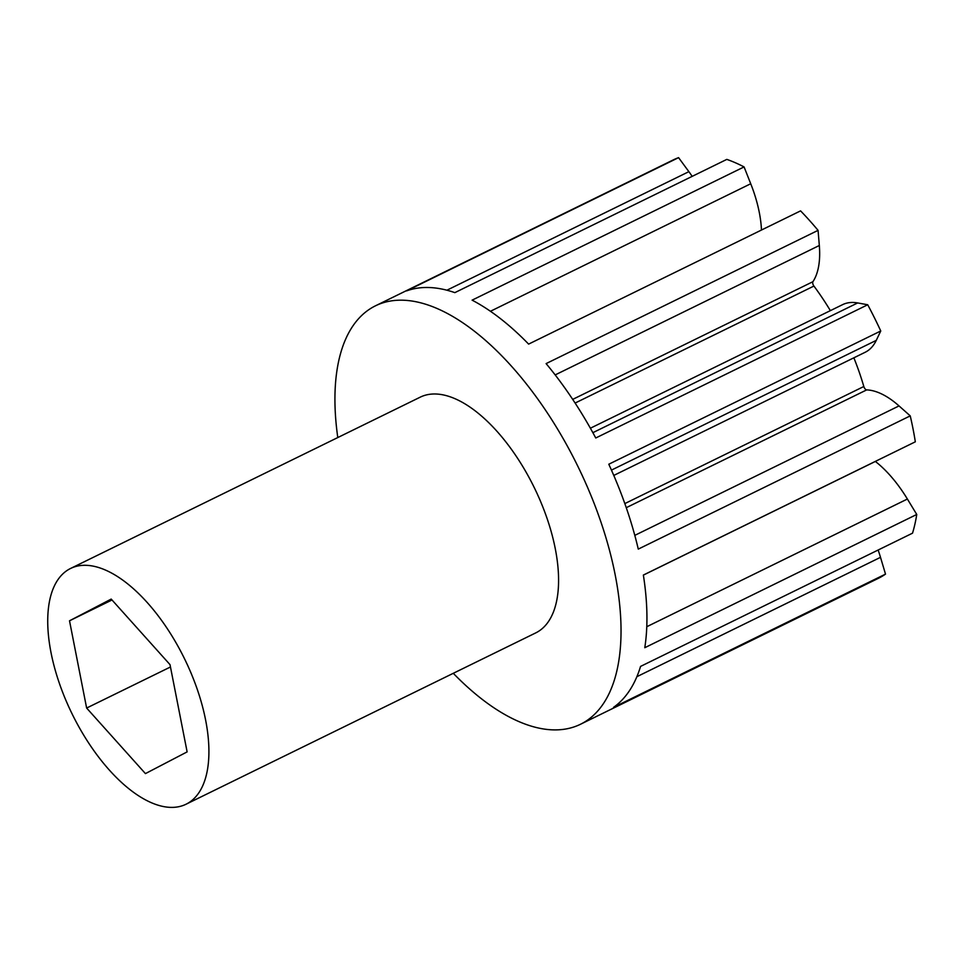 <?xml version="1.0" encoding="UTF-8"?>
<svg xmlns="http://www.w3.org/2000/svg" width="965" height="965" viewBox="0 0 965 965"><rect width="100%" height="100%" fill="white"/><g stroke="black" fill="none" stroke-linecap="round" stroke-linejoin="round"><path stroke-width="1.45" d="M761.469 230.032A90.24 43.039 63.9 0 0 750.734 183.748L744.063 166.921A232.987 111.132 -116.1 0 0 735.354 162.747A232.987 111.132 -116.1 0 0 726.814 159.394L454.853 292.636A232.987 111.132 -116.1 0 0 406.615 290.887L678.576 157.645A232.987 111.132 -116.1 0 0 673.341 159.876L375.481 305.809A232.987 111.132 63.9 0 1 437.495 308.679A232.987 111.132 63.9 0 1 600.471 520.702A232.987 111.132 63.9 0 1 580.484 724.269A232.987 111.132 63.9 0 1 518.47 721.398A232.987 111.132 63.9 0 1 453.285 673.305M744.063 166.921L472.102 300.151A232.987 111.132 -116.1 0 1 528.615 344.107L800.576 210.877A232.987 111.132 63.9 0 1 818.067 230.358L546.106 363.6A232.987 111.132 -116.1 0 1 595.755 437.989L867.716 304.759A232.987 111.132 63.9 0 1 880.755 330.983L608.794 464.225A232.987 111.132 -116.1 0 1 638.275 549.109L910.236 415.879A232.987 111.132 63.9 0 1 915.327 441.813L643.365 575.056A232.987 111.132 -116.1 0 1 644.789 647.708L916.75 514.466A232.987 111.132 63.9 0 1 912.528 533.175L640.567 666.405A232.987 111.132 -116.1 0 1 613.547 707.345L885.508 574.115A232.987 111.132 63.9 0 1 878.355 578.337L580.484 724.269M186.064 804.219L535.732 632.907A131.264 62.604 -116.1 0 0 546.998 518.229A131.264 62.604 -116.1 0 0 455.178 398.774A131.264 62.604 -116.1 0 0 420.233 397.158L70.566 568.469A131.264 62.604 63.9 0 1 105.511 570.086A131.264 62.604 63.9 0 1 197.33 689.541A131.264 62.604 63.9 0 1 186.064 804.219A131.264 62.604 63.9 0 1 151.131 802.603A131.264 62.604 63.9 0 1 59.311 683.148A131.264 62.604 63.9 0 1 70.566 568.469M69.516 620.797L86.633 708.045L145.438 773.604L187.126 751.892L170.009 664.632L111.204 599.084L69.516 620.797L112 599.977M337.786 437.555A232.987 111.132 63.9 0 1 375.481 305.809M830.37 310.646A159.153 75.909 63.9 0 0 813.917 286.062A3.281 1.568 63.9 0 1 812.928 281.696A90.24 43.039 63.9 0 0 819.321 245.496L818.067 230.358M590.387 428.219L842.626 304.638A90.24 43.039 63.9 0 1 857.668 302.938L592.872 432.67M867.716 304.759L857.668 302.938M613.776 475.431L865.171 352.273A90.24 43.039 63.9 0 0 876.268 340.368L880.755 330.983M853.868 357.81A159.153 75.909 63.9 0 1 863.82 386.507L624.825 503.597M910.236 415.879L899.03 405.915A90.24 43.039 63.9 0 0 866.691 389.896A3.281 1.568 63.9 0 1 863.82 386.507M916.75 514.466L907.389 499.038A90.24 43.039 63.9 0 0 875.364 461.451A3.281 1.568 63.9 0 1 875.327 461.415M878.138 550.026A90.24 43.039 63.9 0 1 880.502 557.336L636.876 676.694M885.508 574.115L880.502 557.336M692.195 176.354A90.24 43.039 63.9 0 0 688.877 171.661L678.576 157.645M86.633 708.045L170.467 666.984M688.877 171.661L446.904 290.212M750.734 183.748L490.437 311.273M819.321 245.496L555.177 374.915M812.928 281.696L572.703 399.389M813.917 286.062L575.116 403.056M876.268 340.368L611.448 470.112M866.691 389.896L626.261 507.687M899.03 405.915L634.801 535.37M875.364 461.451L643.378 575.104M907.389 499.038L646.779 626.719"/></g></svg>
